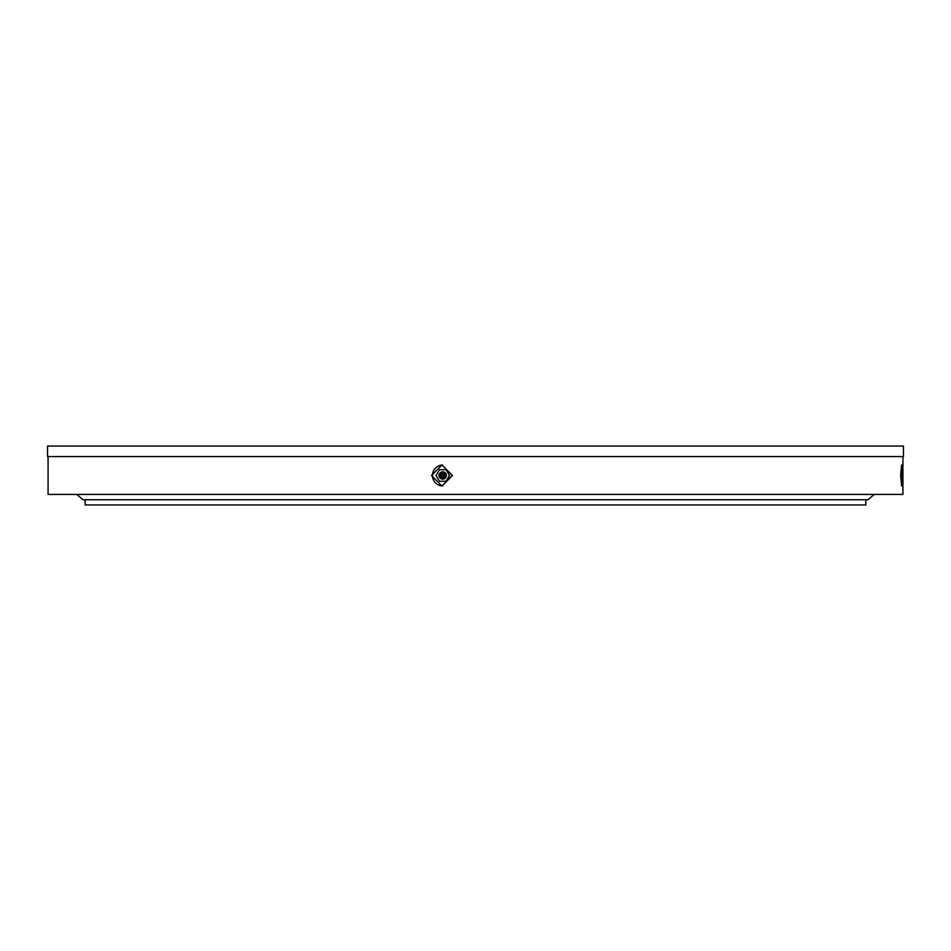 <?xml version="1.0" encoding="UTF-8"?>
<svg xmlns="http://www.w3.org/2000/svg" width="951" height="951" viewBox="0 0 951 951"><rect width="100%" height="100%" fill="white"/><g stroke="black" fill="none" stroke-linecap="round" stroke-linejoin="round"><path stroke-width="1.43" d="M452.462 475.5L441.965 464.98L431.492 475.5L441.965 486.02L452.462 475.5M442.465 464.991A10.52 10.485 -90 0 0 432.467 475.5A10.52 10.485 -90 0 0 442.465 486.009M902.297 475.5L901.607 464.98L900.656 475.5L901.607 486.02L902.297 475.5M903.45 446.055L47.55 446.055L47.55 456.575L903.45 456.575L903.45 446.055M48.073 456.575L48.073 494.425L902.927 494.425L902.927 456.575M85.138 499.739L85.138 504.945L865.862 504.945L865.862 499.739M874.266 494.425L867.966 499.739L83.034 499.739L76.734 494.425M446.078 469.723L449.609 475.5L446.281 481.277L439.421 481.277L436.093 475.5L439.421 469.723L446.078 469.723L449.407 475.5L446.078 481.277M440.254 472.813A3.673 3.661 90 0 1 445.912 473.669A3.673 3.661 90 0 1 440.254 478.187M445.211 473.824A3.364 3.352 90 0 1 443.986 478.412A3.364 3.352 90 0 1 439.421 477.176A3.364 3.352 90 0 1 440.646 472.588A3.364 3.352 90 0 1 445.211 473.824M444.081 474.394A2.211 2.199 90 0 1 443.273 477.414A2.211 2.199 90 0 1 440.265 476.606A2.211 2.199 90 0 1 441.074 473.586A2.211 2.199 90 0 1 444.081 474.394M442.643 476.32A0.951 0.939 90 0 1 441.359 475.975A0.951 0.939 90 0 1 441.704 474.68A0.951 0.939 90 0 1 442.988 475.024A0.951 0.939 90 0 1 442.643 476.32M445.33 473.8C446.185 475.524 445.841 481.741 439.41 477.2C439.184 472.255 441.157 471.114 445.33 473.8"/></g></svg>
